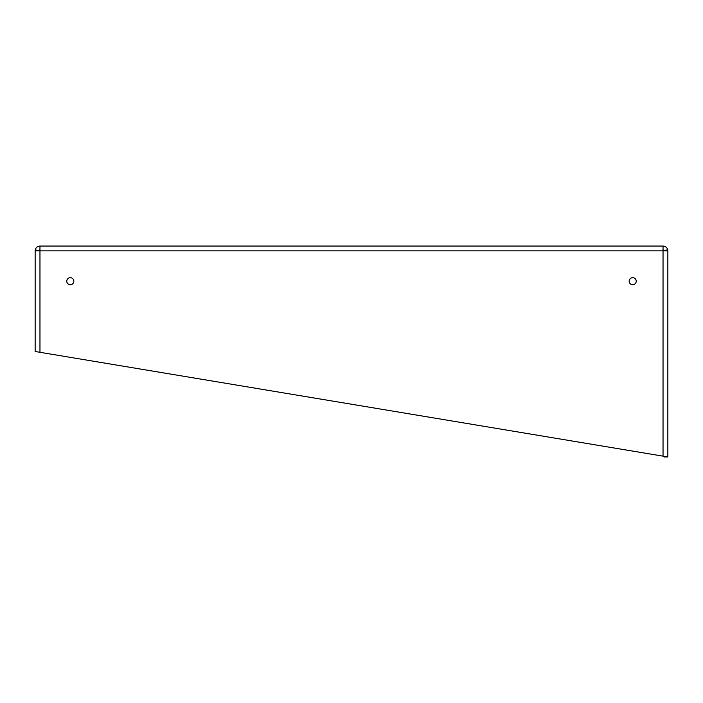 <?xml version="1.0" encoding="UTF-8"?>
<svg xmlns="http://www.w3.org/2000/svg" width="703" height="703" viewBox="0 0 703 703"><rect width="100%" height="100%" fill="white"/><g stroke="black" fill="none" stroke-linecap="round" stroke-linejoin="round"><path stroke-width="1.05" d="M35.15 351.5L35.15 250.866L39.966 250.866L39.966 246.05L663.034 246.05L663.034 250.866L39.966 250.866L35.273 250.892L35.15 251.358L35.15 351.5L663.034 456.15L663.034 250.866L667.85 250.866L667.718 249.767L664.133 250.611L663.034 249.741M663.034 246.05C665.451 246.208 667.015 247.447 667.718 249.767M667.85 299.267L667.85 250.866M664.159 456.95L663.034 456.15L667.85 456.95L664.159 456.95L663.034 456.15M38.841 250.866L35.282 249.767L35.15 250.866M39.966 249.741L38.867 250.611M39.966 246.05C37.549 246.208 35.985 247.447 35.282 249.767M632.7 284.733A3.533 3.533 0 0 0 635.758 279.434A3.533 3.533 0 0 0 629.642 279.434A3.533 3.533 0 0 0 632.7 284.733M70.3 284.733A3.533 3.533 0 0 0 73.358 279.434A3.533 3.533 0 0 0 67.242 279.434A3.533 3.533 0 0 0 70.3 284.733M663.034 250.866L667.727 250.892L667.85 251.358L667.85 456.95M39.966 250.866L39.966 352.3"/></g></svg>
